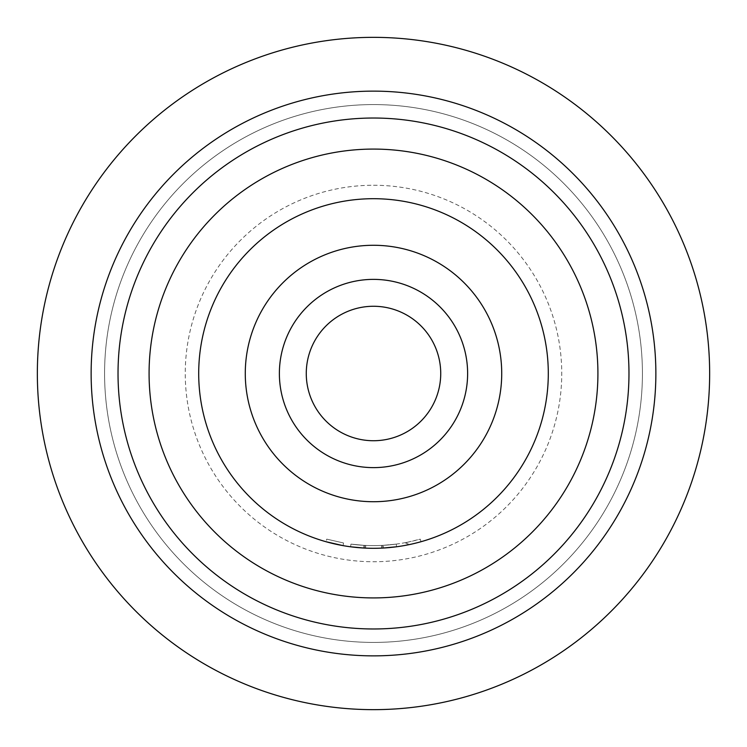<?xml version="1.0" encoding="UTF-8"?>
<svg xmlns="http://www.w3.org/2000/svg" width="747" height="747" viewBox="0 0 747 747"><rect width="100%" height="100%" fill="white"/><g stroke="black" fill="none" stroke-linecap="round" stroke-linejoin="round"><path stroke-width="0.56" stroke-dasharray="3.73 2.8" d="M343.069 545.627L343.536 542.976L326.738 539.138L343.536 542.976L343.069 545.627L326.009 541.724L326.738 539.138M440.73 373.5A67.23 67.23 0 0 0 373.5 306.27A67.23 67.23 0 0 0 306.27 373.5A67.23 67.23 0 0 0 373.5 440.73A67.23 67.23 0 0 0 440.73 373.5A67.23 67.23 0 0 1 373.5 440.73A67.23 67.23 0 0 1 306.27 373.5M405.836 542.546A172.109 172.109 0 0 1 365.722 545.431L365.6 548.121L365.722 545.431L364.788 545.385L365.722 545.431L365.6 548.121L364.657 548.074L365.6 548.121A174.798 174.798 0 0 0 396.582 546.767L383.472 548.018L396.582 546.767A174.798 174.798 0 0 1 363.714 548.027L350.604 546.795A174.798 174.798 0 0 0 383.472 548.018A174.798 174.798 0 0 1 350.604 546.795A174.798 174.798 0 0 0 381.596 548.111L382.529 548.065L381.596 548.111A174.798 174.798 0 0 1 350.604 546.795L363.714 548.027A174.798 174.798 0 0 0 396.582 546.767A174.798 174.798 0 0 1 365.6 548.121A174.798 174.798 0 0 0 406.34 545.189L405.836 542.546L406.742 542.369L407.264 545.002L406.742 542.369A172.109 172.109 0 0 0 420.262 539.138L420.991 541.724L408.189 544.824A174.798 174.798 0 0 1 363.714 548.027A174.798 174.798 0 0 0 383.472 548.018L383.314 545.329L396.227 544.105L396.582 546.767A174.798 174.798 0 0 1 382.529 548.065L382.389 545.375A172.109 172.109 0 0 0 396.227 544.105L396.582 546.767A174.798 174.798 0 0 1 365.6 548.121L364.657 548.074L365.6 548.121A174.798 174.798 0 0 0 381.596 548.111L381.465 545.422L381.596 548.111L381.465 545.422L382.389 545.375L382.529 548.065L382.389 545.375L381.465 545.422A172.109 172.109 0 0 1 365.722 545.431L365.6 548.121L364.657 548.074L364.788 545.385L364.657 548.074L364.788 545.385L365.722 545.431A172.109 172.109 0 0 0 396.227 544.105L396.582 546.767A174.798 174.798 0 0 1 363.714 548.027L350.604 546.795A174.798 174.798 0 0 0 396.582 546.767A174.798 174.798 0 0 1 363.714 548.027L363.864 545.338A172.109 172.109 0 0 0 396.227 544.105L396.582 546.767A174.798 174.798 0 0 1 365.6 548.121L365.722 545.431L364.788 545.385L364.657 548.074L364.788 545.385L365.722 545.431A172.109 172.109 0 0 0 396.227 544.105L396.582 546.767A174.798 174.798 0 0 1 350.604 546.795L350.95 544.124A172.109 172.109 0 0 0 396.227 544.105L396.582 546.767L396.227 544.105L396.582 546.767L396.227 544.105L396.582 546.767L396.227 544.105L383.314 545.329L383.472 548.018L383.314 545.329L396.227 544.105L396.582 546.767M198.702 373.5A174.798 174.798 0 0 0 373.5 548.298A174.798 174.798 0 0 0 548.298 373.5A174.798 174.798 0 0 0 373.5 198.702A174.798 174.798 0 0 0 198.702 373.5M373.5 642.42A268.92 268.92 0 0 0 642.42 373.5A268.92 268.92 0 0 0 373.5 104.58A268.92 268.92 0 0 0 104.58 373.5A268.92 268.92 0 0 0 373.5 642.42A268.92 268.92 0 0 0 642.42 373.5A268.92 268.92 0 0 0 373.5 104.58A268.92 268.92 0 0 0 104.58 373.5A268.92 268.92 0 0 0 373.5 642.42A268.92 268.92 0 0 1 104.58 373.5A268.92 268.92 0 0 1 373.5 104.58M373.5 118.026A255.474 255.474 0 0 0 118.026 373.5A255.474 255.474 0 0 0 373.5 628.974A255.474 255.474 0 0 0 628.974 373.5A255.474 255.474 0 0 0 373.5 118.026A255.474 255.474 0 0 1 628.974 373.5A255.474 255.474 0 0 1 373.5 628.974M373.5 709.65A336.15 336.15 0 0 0 709.65 373.5A336.15 336.15 0 0 0 373.5 37.35A336.15 336.15 0 0 0 37.35 373.5A336.15 336.15 0 0 0 373.5 709.65M364.657 548.074L364.788 545.385L365.722 545.431A172.109 172.109 0 0 0 396.227 544.105A172.109 172.109 0 0 1 363.864 545.338L363.714 548.027L363.864 545.338A172.109 172.109 0 0 0 383.314 545.329A172.109 172.109 0 0 1 350.95 544.124L350.604 546.795L350.95 544.124L363.864 545.338L350.95 544.124L363.864 545.338L350.95 544.124L350.604 546.795L350.95 544.124A172.109 172.109 0 0 0 396.227 544.105A172.109 172.109 0 0 1 363.864 545.338L350.95 544.124L350.604 546.795L350.95 544.124L363.864 545.338L363.714 548.027L363.864 545.338A172.109 172.109 0 0 0 407.657 542.182L408.189 544.824M407.657 542.182L420.262 539.138L420.991 541.724M381.465 545.422A172.109 172.109 0 0 1 350.95 544.124L350.604 546.795L350.95 544.124A172.109 172.109 0 0 0 381.465 545.422L382.389 545.375L382.529 548.065M350.604 546.795L350.95 544.124A172.109 172.109 0 0 0 383.314 545.329M363.714 548.027L363.864 545.338A172.109 172.109 0 0 0 396.227 544.105A172.109 172.109 0 0 1 365.722 545.431L365.6 548.121M373.5 185.256A188.244 188.244 0 0 1 561.744 373.5A188.244 188.244 0 0 1 373.5 561.744A188.244 188.244 0 0 1 185.256 373.5A188.244 188.244 0 0 1 373.5 185.256"/><path stroke-width="1.12" d="M245.277 373.5A128.223 128.223 0 0 0 373.5 501.723A128.223 128.223 0 0 0 501.723 373.5A128.223 128.223 0 0 0 373.5 245.277A128.223 128.223 0 0 0 245.277 373.5M548.298 373.5A174.798 174.798 0 0 1 373.5 548.298A174.798 174.798 0 0 1 198.702 373.5A174.798 174.798 0 0 1 373.5 198.702A174.798 174.798 0 0 1 548.298 373.5M306.27 373.5A67.23 67.23 0 0 0 373.5 440.73A67.23 67.23 0 0 0 440.73 373.5A67.23 67.23 0 0 0 373.5 306.27A67.23 67.23 0 0 0 306.27 373.5M350.604 546.795L363.714 548.027M364.657 548.074L365.6 548.121M383.472 548.018L396.582 546.767M381.596 548.111L382.529 548.065M406.34 545.189L407.264 545.002A174.798 174.798 0 0 0 420.991 541.724M326.009 541.724L343.069 545.627M373.5 597.917A224.417 224.417 0 0 0 597.917 373.5A224.417 224.417 0 0 0 373.5 149.083A224.417 224.417 0 0 0 149.083 373.5A224.417 224.417 0 0 0 373.5 597.917M373.5 118.026A255.474 255.474 0 0 1 628.974 373.5A255.474 255.474 0 0 1 373.5 628.974A255.474 255.474 0 0 1 118.026 373.5A255.474 255.474 0 0 1 373.5 118.026M373.5 709.65A336.15 336.15 0 0 0 709.65 373.5A336.15 336.15 0 0 0 373.5 37.35A336.15 336.15 0 0 0 37.35 373.5A336.15 336.15 0 0 0 373.5 709.65M279.378 373.5A94.122 94.122 0 0 1 373.5 279.378A94.122 94.122 0 0 1 467.622 373.5A94.122 94.122 0 0 1 373.5 467.622A94.122 94.122 0 0 1 279.378 373.5M373.5 91.134A282.366 282.366 0 0 0 91.134 373.5A282.366 282.366 0 0 0 373.5 655.866A282.366 282.366 0 0 0 655.866 373.5A282.366 282.366 0 0 0 373.5 91.134"/></g></svg>
